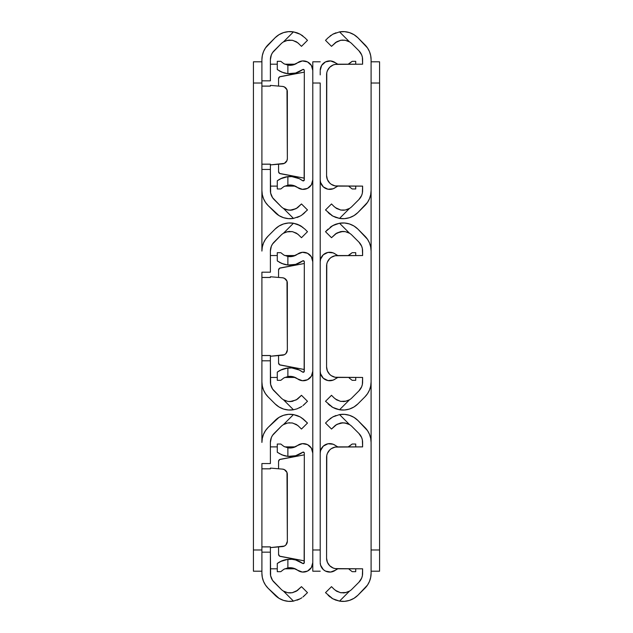 <?xml version="1.0" encoding="UTF-8"?>
<svg xmlns="http://www.w3.org/2000/svg" width="633" height="633" viewBox="0 0 633 633"><rect width="100%" height="100%" fill="white"/><g stroke="black" fill="none" stroke-linecap="round" stroke-linejoin="round"><path stroke-width="0.95" d="M270.386 86.096L261.904 86.096L261.904 59.731L261.904 80.834L270.386 80.834L270.386 59.731L270.386 80.834L261.904 80.834L261.904 164.161L261.904 86.135L270.386 86.135M297.692 207.608L301.49 203.953L296.181 208.605L289.993 210.227L292.264 210.021L287.722 210.014L283.426 208.376L293.467 218.417L300.248 216.043L293.467 218.417A21.095 21.095 0 0 1 275.078 212.522L268.115 205.559A21.206 21.206 0 0 1 261.904 190.565L261.904 164.161L261.904 190.565L262.315 194.703L263.518 198.683L265.48 202.346L268.115 205.559L279.011 215.616L283.56 217.697L288.474 218.646L293.467 218.417L283.426 208.376A12.613 12.613 0 0 1 281.076 206.532L272.53 197.638L270.631 193.049L270.386 169.462L270.386 190.565A12.723 12.723 0 0 0 274.113 199.561L281.076 206.532A12.613 12.613 0 0 0 283.426 208.376L288.419 210.124M261.904 164.2L270.386 164.2L270.386 169.462L261.904 169.462L270.386 169.462L270.386 164.161L261.904 164.161M285.499 40.908L283.426 41.92L287.73 40.283L283.426 41.92A12.613 12.613 0 0 0 281.076 43.772A12.613 12.613 0 0 1 283.426 41.92A12.613 12.613 0 0 0 281.076 43.772L274.113 50.735A12.723 12.723 0 0 0 270.386 59.731L271.351 54.865L272.53 52.666L281.076 43.772A12.613 12.613 0 0 1 283.426 41.92L293.467 31.879L288.474 31.65L283.56 32.6L279.011 34.68L275.078 37.774L265.48 47.95L263.518 51.621L262.315 55.593L261.904 59.731A21.206 21.206 0 0 1 268.115 44.737L275.078 37.774A21.095 21.095 0 0 1 293.467 31.879L300.24 34.253L304.916 37.774L300.256 34.253L297.605 33.019M292.304 210.014L292.723 209.927M296.189 208.597L292.264 210.021L297.17 207.988M283.426 208.376A12.613 12.613 0 0 1 281.076 206.532A12.613 12.613 0 0 0 283.426 208.376L285.499 209.396L289.993 210.227M301.672 215.18L307.488 209.95L301.49 203.953L307.488 209.95L301.632 215.204M304.916 37.774L307.488 40.346L301.49 46.344L297.716 42.712L301.49 46.344L307.488 40.346L304.916 37.774M293.467 31.879L297.035 32.805L293.467 31.879L283.426 41.92L287.73 40.283L292.264 40.283L296.197 41.699L298.918 43.772M292.731 40.377L297.724 42.72M278.306 35.132L275.6 37.268M275.687 213.107L279.011 215.616M270.631 193.049L270.386 190.565M285.95 162.19L284.383 163.361A5.301 5.301 0 0 0 287.35 158.598A5.301 5.301 0 0 1 282.492 163.884L270.386 164.904L284.383 163.361L286.986 160.529L287.35 158.598L286.986 89.775L284.383 86.943L282.492 86.42L270.386 85.392L282.492 86.42A5.301 5.301 0 0 1 287.35 91.698L287.35 158.598L287.35 91.698A5.301 5.301 0 0 0 285.95 88.114L285.222 87.449M302.914 36.01L301.545 35.037M292.264 40.283L286.646 40.528M290.009 40.077L288.64 40.148M292.224 40.275L291.671 40.188M296.806 42.071L296.181 41.699M290.041 210.227L291.243 210.164M285.523 209.404L286.203 209.642M297.035 217.499L299.298 216.541M300.256 216.043L301.878 215.046M304.916 212.522L302.914 214.286M300.24 34.253L297.019 32.797M270.386 186.11L277.278 186.11M284.818 186.11L295.176 186.11M270.386 64.194L277.278 64.194L270.386 64.194M284.818 64.194L295.176 64.194L284.818 64.194M253.422 83.01L253.422 549.99L261.904 549.99L253.422 549.99L253.422 571.195L261.904 571.195L253.422 571.195L253.422 83.01L261.904 83.01L253.422 83.01L253.422 61.805L261.904 61.805L253.422 61.805L253.422 83.01M261.904 442.435L261.904 381.921L261.904 442.435A21.206 21.206 0 0 1 268.115 427.441L265.48 430.654L263.518 434.317L262.315 438.297L261.904 442.435M261.904 251.079L261.904 190.565L261.904 251.079A21.206 21.206 0 0 1 268.115 236.093L265.48 239.306L263.518 242.969L262.315 246.949L261.904 251.079M270.386 277.444L261.904 277.444L261.904 272.19L270.386 272.19L270.386 251.079L270.386 272.19L261.904 272.19L261.904 355.517L261.904 277.483L270.386 277.483M261.904 381.921L261.904 355.517L261.904 381.921L262.315 386.051L263.518 390.031L265.48 393.694L268.115 396.907L275.078 403.878L279.011 406.972L283.56 409.053L288.474 410.002L293.467 409.765L283.426 399.732A12.613 12.613 0 0 1 281.076 397.88L272.53 388.986L270.631 384.397L270.386 360.81L270.386 381.921A12.723 12.723 0 0 0 274.113 390.917L281.076 397.88A12.613 12.613 0 0 0 283.426 399.732L287.73 401.369L283.426 399.732A12.613 12.613 0 0 1 281.076 397.88A12.613 12.613 0 0 0 283.426 399.732L293.467 409.765A21.095 21.095 0 0 1 275.078 403.878L268.115 396.907A21.206 21.206 0 0 1 261.904 381.921M261.904 355.556L270.386 355.556L270.386 360.81L261.904 360.81L270.386 360.81L270.386 355.517L261.904 355.517M285.499 232.256L283.426 233.268L287.73 231.631L283.426 233.268A12.613 12.613 0 0 0 281.076 235.12A12.613 12.613 0 0 1 283.426 233.268A12.613 12.613 0 0 0 281.076 235.12L274.113 242.083A12.723 12.723 0 0 0 270.386 251.079L271.351 246.213L272.53 244.014L281.076 235.12A12.613 12.613 0 0 1 283.426 233.268L293.467 223.235L288.474 222.998L283.56 223.947L279.011 226.028L275.078 229.122L268.115 236.093L275.078 229.122A21.095 21.095 0 0 1 293.467 223.235L300.24 225.601L304.916 229.122L300.248 225.601L297.605 224.367M297.17 399.336L292.248 401.369L288.419 401.472M292.304 401.362L292.723 401.275M296.189 399.945L289.993 401.575L296.181 399.953L301.49 395.301L307.488 401.298L302.914 405.634L307.488 401.298L301.49 395.301L297.716 398.94M301.672 406.528L299.298 407.897M297.035 408.847L293.467 409.765L297.019 408.855L301.632 406.56M304.916 229.122L307.488 231.702L301.49 237.699L297.716 234.06L301.49 237.699L307.488 231.702L304.916 229.122M293.467 223.235L297.035 224.153L293.467 223.235L283.426 233.268L287.73 231.631L292.264 231.631L296.197 233.055L298.918 235.12M292.731 231.725L297.724 234.068M278.306 226.479L275.6 228.624M275.687 404.455L279.011 406.972M270.631 384.397L270.386 381.921M285.95 353.538L284.383 354.709A5.301 5.301 0 0 0 287.35 349.954A5.301 5.301 0 0 1 282.492 355.232L270.386 356.252L284.383 354.709L285.95 353.538L287.35 349.954L286.986 281.123L284.383 278.291L282.492 277.768L270.386 276.748L282.492 277.768A5.301 5.301 0 0 1 287.35 283.046L287.35 349.954L287.35 283.046A5.301 5.301 0 0 0 285.95 279.462L285.222 278.805M300.256 225.609L301.545 226.385M302.914 227.358L297.019 224.145M292.264 231.631L286.646 231.884M290.009 231.425L288.64 231.496M292.224 231.623L291.671 231.536M296.806 233.419L296.181 233.047M290.041 401.575L291.243 401.512M285.523 400.752L286.203 400.99M300.256 407.391L301.878 406.394M302.914 405.634L304.916 403.878M289.993 401.575L287.722 401.369L283.426 399.732M270.386 377.458L277.278 377.458M284.818 377.458L295.176 377.458M270.386 255.542L277.278 255.542L270.386 255.542M284.818 255.542L295.176 255.542L284.818 255.542M270.386 468.8L261.904 468.8L261.904 463.538L270.386 463.538L270.386 442.435L270.386 463.538L261.904 463.538L261.904 546.904L261.904 468.839L270.386 468.839M297.17 590.692L301.49 586.656L296.181 591.301L292.248 592.725L287.722 592.717L283.426 591.08L293.467 601.121L300.248 598.747L293.467 601.121A21.095 21.095 0 0 1 275.078 595.226L268.115 588.263A21.206 21.206 0 0 1 261.904 573.269L261.904 546.888L261.904 573.269L262.315 577.407L263.518 581.379L265.48 585.05L268.115 588.263L279.011 598.32L283.56 600.4L288.474 601.35L293.467 601.121L283.426 591.08A12.613 12.613 0 0 1 281.076 589.228L272.53 580.334L270.631 575.753L270.386 552.166L270.386 573.269A12.723 12.723 0 0 0 274.113 582.265L281.076 589.228A12.613 12.613 0 0 0 283.426 591.08L287.73 592.717L283.426 591.08A12.613 12.613 0 0 1 281.076 589.228M261.904 546.904L270.386 546.904L270.386 552.166L261.904 552.166L270.386 552.166L270.386 546.865L261.904 546.865M286.646 423.232L283.426 424.624A12.613 12.613 0 0 0 281.076 426.468A12.613 12.613 0 0 1 283.426 424.624A12.613 12.613 0 0 0 281.076 426.468L274.113 433.439A12.723 12.723 0 0 0 270.386 442.435L271.351 437.561L272.53 435.362L281.076 426.468A12.613 12.613 0 0 1 283.426 424.624L293.467 414.583L288.474 414.354L283.56 415.303L279.011 417.384L268.115 427.441L275.078 420.478A21.095 21.095 0 0 1 293.467 414.583L300.24 416.949L304.916 420.478L300.256 416.957L297.605 415.715M292.304 592.71L292.723 592.63M296.189 591.301L292.264 592.717L297.716 590.288M301.49 586.656L307.488 592.654L302.914 596.99L307.488 592.654L301.49 586.656M302.914 418.714L307.488 423.05L301.49 429.047L297.716 425.408L301.49 429.047L307.488 423.05L301.545 417.74M285.499 423.604L283.426 424.624L287.73 422.979L292.264 422.979L296.197 424.403L298.918 426.468M292.731 423.073L297.724 425.416M278.306 417.835L275.6 419.972M275.687 595.803L279.011 598.32M270.631 575.753L270.386 573.269M285.95 544.886L284.383 546.057A5.301 5.301 0 0 0 287.35 541.302A5.301 5.301 0 0 1 282.492 546.58L270.386 547.608L284.383 546.057L285.95 544.886L287.35 541.302L286.986 472.471L284.383 469.639L282.492 469.116L270.386 468.096L282.492 469.116A5.301 5.301 0 0 1 287.35 474.402L287.35 541.302L287.35 474.402A5.301 5.301 0 0 0 285.95 470.81L285.222 470.153M300.248 416.949L293.467 414.583L297.035 415.501M290.009 422.773L288.64 422.852M292.224 422.971L291.671 422.884M296.806 424.775L296.181 424.395M290.041 592.923L291.243 592.86M289.993 592.923L288.419 592.828M285.523 592.1L286.203 592.338M297.035 600.195L299.298 599.245M300.256 598.747L301.878 597.742M302.914 596.99L304.916 595.226M293.467 414.583L283.426 424.624L287.73 422.979L292.264 422.979M270.386 568.806L277.278 568.806M284.818 568.806L295.176 568.806M270.386 446.89L277.278 446.89L270.386 446.89M284.818 446.89L295.176 446.89L284.818 446.89M278.567 164.216L278.567 171.622L278.567 164.216L278.567 171.622L279.612 173.45L304.307 178.158L280.3 173.703A2.121 2.121 89.6 0 1 278.567 171.622A2.121 2.121 0 0 0 280.3 173.703M304.149 180.405L304.307 70.445L304.307 179.851A1.06 1.06 0 0 1 302.614 180.698L299.282 178.664L291.781 176.591L285.768 176.939L280.395 178.822L287.88 176.623A21.095 21.095 0 0 1 302.614 180.698L304.149 180.405L303.721 180.801M290.42 65.302L287.88 65.128L292.944 64.954L297.542 62.802A9.542 9.542 0 0 1 312.789 70.445L312.789 179.851A9.542 9.542 0 0 1 297.542 187.495L302.408 189.354L307.527 188.381L311.365 184.86L312.789 179.851L312.789 70.445L311.365 65.436L307.527 61.915L302.408 60.942L297.542 62.802A12.613 12.613 0 0 1 287.88 65.128L283.869 63.719L280.807 61.33L283.877 63.719L280.807 61.33L277.278 61.33L280.807 61.33M283.877 186.577L287.88 185.176L287.88 176.623L285.76 176.939L287.88 176.623L287.88 185.176L283.869 186.585L280.807 188.966L277.278 188.966L280.807 188.966L283.877 186.577L287.88 185.176A12.613 12.613 0 0 1 297.542 187.495L292.944 185.342L287.88 185.176L290.42 185.002M277.278 180.777L277.278 188.966L277.278 180.777L281.97 178.102L279.517 179.297M304.149 69.891L302.614 69.598A21.095 21.095 0 0 1 287.88 73.681L295.627 73.024L302.614 69.598A1.06 1.06 0 0 1 304.307 70.445L304.149 69.891L304.307 70.445M281.97 72.202L279.106 70.754L283.766 72.842L287.88 73.681L281.962 72.194L277.278 69.519L277.278 61.33L277.278 69.519L278.116 70.128L277.278 69.519M278.694 77.954L278.567 78.674A2.121 2.121 169.1 0 1 280.3 76.593L304.307 72.146L279.612 76.846L278.567 78.674L278.567 86.088M287.88 65.128L287.88 73.681L287.88 65.128L283.869 63.719M285.76 176.939L284.549 177.232M279.106 70.754L280.395 71.474M283.766 72.842L285.214 73.238M279.106 179.543L277.491 180.619M283.766 177.454L281.97 178.102M285.768 73.357L287.88 73.681M277.491 69.685L278.124 70.128M280.3 76.593A2.121 2.121 0 0 0 278.567 78.674M312.789 71.228L312.789 61.805L320.211 61.805L312.789 61.805L312.789 549.99L320.211 549.99L320.211 83.01L312.789 83.01L312.789 571.195L320.211 571.195L312.789 571.195L312.789 561.772M320.211 74.9L320.211 71.228M312.789 83.01L320.211 83.01L320.211 558.1M320.211 561.772L320.211 549.99L312.789 549.99M278.567 355.564L278.567 362.97L278.567 355.564L278.567 362.97L279.612 364.798L304.307 369.506L280.3 365.059A2.121 2.121 89.6 0 1 278.567 362.97A2.121 2.121 0 0 0 280.3 365.059M304.149 371.761L304.307 261.801L304.307 371.199A1.06 1.06 0 0 1 302.614 372.054L299.282 370.012L291.781 367.939L285.768 368.295L280.395 370.178L287.88 367.971A21.095 21.095 0 0 1 302.614 372.054L304.149 371.761L303.721 372.149M290.42 256.65L287.88 256.476L292.944 256.31L297.542 254.149A9.542 9.542 0 0 1 312.789 261.801L312.789 371.199A9.542 9.542 0 0 1 297.542 378.851L302.408 380.702L307.527 379.729L311.365 376.216L312.789 371.199L312.789 261.801L311.365 256.784L307.527 253.271L302.408 252.298L297.542 254.149A12.613 12.613 0 0 1 287.88 256.476L283.869 255.067L280.807 252.678L283.877 255.075L280.807 252.678L277.278 252.678L280.807 252.678M283.877 377.925L287.88 376.524L287.88 367.971L285.76 368.295L287.88 367.971L287.88 376.524L283.869 377.933L280.807 380.322L277.278 380.322L280.807 380.322L283.877 377.925L287.88 376.524A12.613 12.613 0 0 1 297.542 378.851L292.944 376.69L287.88 376.524L290.42 376.35M277.278 372.133L277.278 380.322L277.278 372.133L281.97 369.45L279.517 370.645M304.149 261.239L302.614 260.946A21.095 21.095 0 0 1 287.88 265.029L295.627 264.372L302.614 260.946A1.06 1.06 0 0 1 304.307 261.801L304.149 261.239L304.307 261.801M281.97 263.55L279.106 262.109L283.766 264.198L287.88 265.029L281.962 263.55L277.278 260.867L277.278 252.678L277.278 260.867L278.116 261.476L277.278 260.867M278.694 269.31L278.567 270.03A2.121 2.121 169.1 0 1 280.3 267.941L304.307 263.494L279.612 268.202L278.567 270.03L278.567 277.436M287.88 256.476L287.88 265.029L287.88 256.476L283.869 255.067M285.76 368.295L284.549 368.58M279.106 262.109L280.395 262.822M283.766 264.198L285.214 264.586M279.106 370.891L277.491 371.967M283.766 368.802L281.97 369.45M285.768 264.705L287.88 265.029M277.491 261.033L278.124 261.476M280.3 267.941A2.121 2.121 0 0 0 278.567 270.03M278.567 546.912L278.567 554.326L278.567 546.912L278.567 554.326L279.612 556.154L304.307 560.854L280.3 556.407A2.121 2.121 89.6 0 1 278.567 554.326A2.121 2.121 0 0 0 280.3 556.407M304.149 563.109L304.307 453.149L304.307 562.555A1.06 1.06 0 0 1 302.614 563.402L295.627 559.976L291.781 559.287L285.768 559.643L280.395 561.526L287.88 559.319A21.095 21.095 0 0 1 302.614 563.402L304.149 563.109L303.721 563.497M290.42 447.998L287.88 447.824L292.944 447.658L297.542 445.505A9.542 9.542 0 0 1 312.789 453.149L312.789 562.555A9.542 9.542 0 0 1 297.542 570.198L302.408 572.058L307.527 571.085L311.365 567.564L312.789 562.555L312.789 453.149L311.365 448.14L307.527 444.619L302.408 443.646L297.542 445.505A12.613 12.613 0 0 1 287.88 447.824L283.869 446.415L280.807 444.034L283.877 446.423L280.807 444.034L277.278 444.034L280.807 444.034M283.877 569.281L287.88 567.872L287.88 559.319L285.76 559.643L287.88 559.319L287.88 567.872L283.869 569.281L280.807 571.67L277.278 571.67L280.807 571.67L283.877 569.281L287.88 567.872A12.613 12.613 0 0 1 297.542 570.198L292.944 568.046L287.88 567.872L290.42 567.698M277.278 563.481L277.278 571.67L277.278 563.481L281.97 560.798L279.517 562.001M304.149 452.595L302.614 452.302A21.095 21.095 0 0 1 287.88 456.377L295.627 455.72L302.614 452.302A1.06 1.06 0 0 1 304.307 453.149L304.149 452.595L304.307 453.149M279.106 453.457L283.766 455.546L279.106 453.457L283.766 455.546L287.88 456.377L281.962 454.898L277.278 452.223L277.278 444.034L277.278 452.223L278.116 452.824L277.278 452.223M278.694 460.658L278.567 461.378A2.121 2.121 169.1 0 1 280.3 459.297L304.307 454.842L279.612 459.55L278.567 461.378L278.567 468.784M287.88 447.824L287.88 456.377L287.88 447.824L283.869 446.415M285.76 559.643L284.549 559.928M283.766 455.546L285.214 455.934M279.106 562.246L277.491 563.323M283.766 560.158L281.97 560.798M285.768 456.061L287.88 456.377M277.491 452.381L278.124 452.824M280.3 459.297A2.121 2.121 0 0 0 278.567 461.378M320.211 70.445A9.542 9.542 0 0 1 335.458 62.802L337.824 64.194A12.613 12.613 0 0 1 335.458 62.802L330.592 60.942L325.473 61.915L321.635 65.436L320.211 70.445L320.575 67.842M320.575 182.454L323.305 186.885L327.965 189.227L333.156 188.769L335.458 187.495A12.613 12.613 0 0 1 337.824 186.11L335.458 187.495A9.542 9.542 0 0 1 320.211 179.851L320.575 182.454L320.211 179.851M349.131 186.585L352.193 188.966L355.722 188.966L352.193 188.966L349.123 186.577L352.193 188.966M355.722 186.11L355.722 188.966L355.722 186.11M355.722 61.33L355.722 64.194L355.722 61.33L352.193 61.33L355.722 61.33M349.115 63.727L352.193 61.33L348.182 64.194M320.211 261.801A9.542 9.542 0 0 1 335.458 254.149L337.824 255.542A12.613 12.613 0 0 1 335.458 254.149L333.156 252.884L327.965 252.425L323.305 254.759L320.575 259.19L320.211 261.801L320.575 259.19M320.575 373.81L323.305 378.241L327.965 380.575L333.156 380.116L335.458 378.851A12.613 12.613 0 0 1 337.824 377.458L335.458 378.851A9.542 9.542 0 0 1 320.211 371.199L320.575 373.81L320.211 371.199M349.131 377.933L352.193 380.322L355.722 380.322L352.193 380.322L349.123 377.925L352.193 380.322M355.722 377.458L355.722 380.322L355.722 377.458M355.722 252.678L355.722 255.542L355.722 252.678L352.193 252.678L355.722 252.678M349.123 255.075L352.193 252.678L348.182 255.542M320.211 453.149A9.542 9.542 0 0 1 335.458 445.505L337.824 446.89A12.613 12.613 0 0 1 335.458 445.505L333.156 444.231L327.965 443.773L323.305 446.115L320.575 450.546L320.211 453.149L320.575 450.546M320.575 565.158L323.305 569.589L325.473 571.085L330.592 572.058L335.458 570.198A12.613 12.613 0 0 1 337.824 568.806L335.458 570.198A9.542 9.542 0 0 1 320.211 562.555L320.575 565.158L320.211 562.555M349.131 569.281L352.193 571.67L355.722 571.67L352.193 571.67L349.123 569.281L352.193 571.67M355.722 568.806L355.722 571.67L355.722 568.806M355.722 444.034L355.722 446.89L355.722 444.034L352.193 444.034L355.722 444.034M349.123 446.423L352.193 444.034L348.182 446.89M362.614 186.11L337.175 186.11L362.614 186.11L362.614 190.565A12.723 12.723 0 0 1 358.887 199.561L361.649 195.439L362.369 193.049L362.614 186.11L335.102 185.904L331.281 184.322L329.674 183L327.38 179.558L326.573 175.507L326.778 72.724L327.38 70.738L329.674 67.296L333.116 65.001L335.102 64.4L362.614 64.194L362.369 57.247L361.649 54.865L358.887 50.735L351.924 43.772A12.613 12.613 0 0 0 349.574 41.92L345.27 40.283L349.574 41.92A12.613 12.613 0 0 1 351.924 43.772A12.613 12.613 0 0 0 349.574 41.92L339.533 31.879L332.752 34.253L339.533 31.879A21.095 21.095 0 0 1 357.922 37.774L364.885 44.737A21.206 21.206 0 0 1 371.096 59.731L371.096 190.565A21.206 21.206 0 0 1 364.885 205.559L357.922 212.522A21.095 21.095 0 0 1 339.533 218.417L332.76 216.051L325.512 209.95L331.51 203.953L334.082 206.532L331.51 203.953L325.512 209.95L332.744 216.043L339.533 218.417L349.574 208.376L345.27 210.021L340.736 210.021L336.803 208.597L334.082 206.532M351.924 206.532L358.887 199.561L351.924 206.532A12.613 12.613 0 0 1 349.574 208.376A12.613 12.613 0 0 0 351.924 206.532A12.613 12.613 0 0 1 349.574 208.376L345.27 210.021L342.975 210.227L340.736 210.021L335.276 207.584M346.354 209.768L349.574 208.376L339.533 218.417L335.395 217.285M340.269 209.927L340.752 210.021M325.512 40.346L328.084 37.774L325.512 40.346L331.51 46.344L325.512 40.346M335.83 42.316L331.51 46.344L336.819 41.699L340.752 40.275L345.278 40.283L349.574 41.92L339.533 31.879L344.526 31.65L349.44 32.6L353.989 34.68L357.922 37.774L367.52 47.95L369.482 51.621L370.685 55.593L371.096 59.731L371.096 190.565L370.685 194.703L369.482 198.683L367.52 202.346L357.922 212.522L353.989 215.616L349.44 217.697L344.526 218.646L339.533 218.417M340.696 40.29L340.277 40.37M336.811 41.699L340.736 40.283L344.581 40.172M342.991 40.077L340.736 40.283L335.284 42.712M351.924 43.772L358.887 50.735A12.723 12.723 0 0 1 362.614 59.731L362.614 64.194L337.175 64.194L362.614 64.194M335.973 32.797L332.744 34.253L328.084 37.774M330.086 214.286L328.084 212.522L332.76 216.051L335.981 217.499M332.752 216.051L331.455 215.26M347.501 209.396L349.574 208.376M342.991 210.227L344.36 210.148M340.776 210.029L341.329 210.109M336.194 208.225L336.819 208.605M342.959 40.077L341.757 40.14M347.477 40.9L346.805 40.662M332.752 34.253L333.702 33.755M330.086 36.01L331.122 35.258M326.573 74.797L326.573 175.507L326.573 74.797A10.603 10.603 0 0 1 337.175 64.194A10.603 10.603 0 0 0 328.353 68.91M328.353 181.386A10.603 10.603 0 0 0 337.175 186.11L335.102 185.904M337.175 186.11A10.603 10.603 0 0 1 326.573 175.507L326.573 175.507M379.578 571.195L371.096 571.195L379.578 571.195L379.578 83.01L371.096 83.01L371.096 549.99L379.578 549.99L379.578 571.195M371.096 61.805L379.578 61.805L379.578 549.99L371.096 549.99L371.096 83.01L379.578 83.01L379.578 61.805L371.096 61.805M331.328 226.472L335.965 224.153L339.533 223.235L344.526 222.998L349.44 223.947L353.989 226.028L357.922 229.122L367.52 239.306L369.482 242.969L370.685 246.949L371.096 251.079L371.096 381.921A21.206 21.206 0 0 1 364.885 396.907L357.922 403.878A21.095 21.095 0 0 1 339.533 409.765L332.76 407.399L325.512 401.298L331.51 395.301L334.082 397.88L331.51 395.301L325.512 401.298L332.744 407.391L339.533 409.765L349.574 399.732A12.613 12.613 0 0 0 351.924 397.88L358.887 390.917L361.649 386.787L362.369 384.397L362.614 377.458L335.102 377.252L331.281 375.67L329.674 374.348L327.38 370.914L326.573 366.855L326.778 264.08L327.38 262.086L329.674 258.652L331.281 257.33L335.102 255.748L362.614 255.542L362.369 248.603L361.649 246.213L358.887 242.083L351.924 235.12A12.613 12.613 0 0 0 349.574 233.268L345.27 231.631L349.574 233.268A12.613 12.613 0 0 1 351.924 235.12A12.613 12.613 0 0 0 349.574 233.268L339.533 223.235A21.095 21.095 0 0 1 357.922 229.122L364.885 236.093A21.206 21.206 0 0 1 371.096 251.079L371.096 381.921L370.685 386.051L369.482 390.031L367.52 393.694L364.885 396.907L357.922 403.878L353.989 406.972L349.44 409.053L344.526 410.002L339.533 409.765L349.574 399.732L345.27 401.369L340.736 401.369L336.803 399.945L334.082 397.88M362.614 377.458L337.175 377.458L362.614 377.458L362.614 381.921A12.723 12.723 0 0 1 358.887 390.917L351.924 397.88A12.613 12.613 0 0 1 349.574 399.732A12.613 12.613 0 0 0 351.924 397.88A12.613 12.613 0 0 1 349.574 399.732L345.27 401.369L349.574 399.732L347.501 400.744M340.269 401.275L335.276 398.932M335.83 233.664L331.51 237.699L336.819 233.047L343.007 231.425L340.736 231.631L345.278 231.631L349.574 233.268L339.533 223.235L332.744 225.609L325.512 231.702L328.084 229.122M335.973 224.153L333.702 225.103M332.744 225.609L331.368 226.44M331.51 237.699L325.512 231.702L331.51 237.699M340.696 231.638L340.277 231.725M336.811 233.055L340.736 231.631L335.284 234.06M351.924 235.12L358.887 242.083A12.723 12.723 0 0 1 362.614 251.079L362.614 255.542L337.175 255.542L362.614 255.542M343.007 231.425L344.581 231.528M346.354 401.124L340.736 401.369M330.086 405.642L328.084 403.878L332.76 407.399L335.395 408.633M332.752 407.399L331.455 406.615M339.533 409.765L335.965 408.847M342.991 401.575L344.36 401.504M340.776 401.377L341.329 401.464M336.194 399.581L336.819 399.953M342.959 231.425L341.757 231.488M347.477 232.248L346.805 232.01M330.086 227.358L331.122 226.606M326.573 266.145L326.573 366.855L326.573 266.145A10.603 10.603 0 0 1 337.175 255.542A10.603 10.603 0 0 0 328.353 260.266M328.353 372.734A10.603 10.603 0 0 0 337.175 377.458L335.102 377.252M337.175 377.458A10.603 10.603 0 0 1 326.573 366.855L326.573 366.855M335.308 425.392L331.51 429.047L336.819 424.395L343.007 422.773L340.736 422.979L345.278 422.986L349.574 424.624L339.533 414.583L332.752 416.957L339.533 414.583A21.095 21.095 0 0 1 357.922 420.478L364.885 427.441A21.206 21.206 0 0 1 371.096 442.435L371.096 573.269A21.206 21.206 0 0 1 364.885 588.263L357.922 595.226A21.095 21.095 0 0 1 339.533 601.121L332.76 598.747L325.512 592.654L331.51 586.656L334.082 589.228L331.51 586.656L325.512 592.654L332.744 598.747L339.533 601.121L349.574 591.08A12.613 12.613 0 0 0 351.924 589.228L358.887 582.265L361.649 578.135L362.369 575.753L362.614 568.806L335.102 568.6L333.116 567.999L329.674 565.704L327.38 562.262L326.573 558.203L326.778 455.428L327.38 453.442L329.674 450L331.281 448.678L335.102 447.096L362.614 446.89L362.369 439.951L361.649 437.561L358.887 433.439L351.924 426.468A12.613 12.613 0 0 0 349.574 424.624L344.581 422.876M362.614 568.806L337.175 568.806L362.614 568.806L362.614 573.269A12.723 12.723 0 0 1 358.887 582.265L351.924 589.228A12.613 12.613 0 0 1 349.574 591.08L345.27 592.717L340.736 592.717L336.803 591.301L334.082 589.228M347.501 592.092L349.574 591.08A12.613 12.613 0 0 0 351.924 589.228A12.613 12.613 0 0 1 349.574 591.08L345.27 592.717L349.574 591.08L339.533 601.121L335.395 599.981M340.269 592.623L335.276 590.28M331.328 417.82L328.084 420.478L331.368 417.796M325.512 423.05L328.084 420.478L325.512 423.05L331.51 429.047L325.512 423.05M340.696 422.986L340.277 423.073M336.811 424.403L340.736 422.979L335.83 425.012M343.007 422.773L347.501 423.604L349.574 424.624A12.613 12.613 0 0 1 351.924 426.468A12.613 12.613 0 0 0 349.574 424.624L339.533 414.583L344.526 414.354L349.44 415.303L353.989 417.384L357.922 420.478L367.52 430.654L369.482 434.317L370.685 438.297L371.096 442.435L371.096 573.269L370.685 577.407L369.482 581.379L367.52 585.05L357.922 595.226L353.989 598.32L349.44 600.4L344.526 601.35L339.533 601.121M351.924 426.468L358.887 433.439A12.723 12.723 0 0 1 362.614 442.435L362.614 446.89L337.175 446.89L362.614 446.89M335.973 415.501L332.744 416.957L328.084 420.478M346.354 592.472L340.736 592.717M330.086 596.99L328.084 595.226L332.76 598.747L335.981 600.203M332.752 598.747L331.455 597.963M342.991 592.923L344.36 592.852M340.776 592.725L341.329 592.812M336.194 590.929L336.819 591.301M342.959 422.773L341.757 422.836M347.477 423.596L346.805 423.358M332.752 416.949L333.702 416.459M330.086 418.714L331.122 417.962M326.573 457.493L326.573 558.203L326.573 457.493A10.603 10.603 0 0 1 337.175 446.89A10.603 10.603 0 0 0 328.353 451.614M328.353 564.09A10.603 10.603 0 0 0 337.175 568.806L335.102 568.6M337.175 568.806A10.603 10.603 0 0 1 326.573 558.203L326.573 558.203"/></g></svg>
